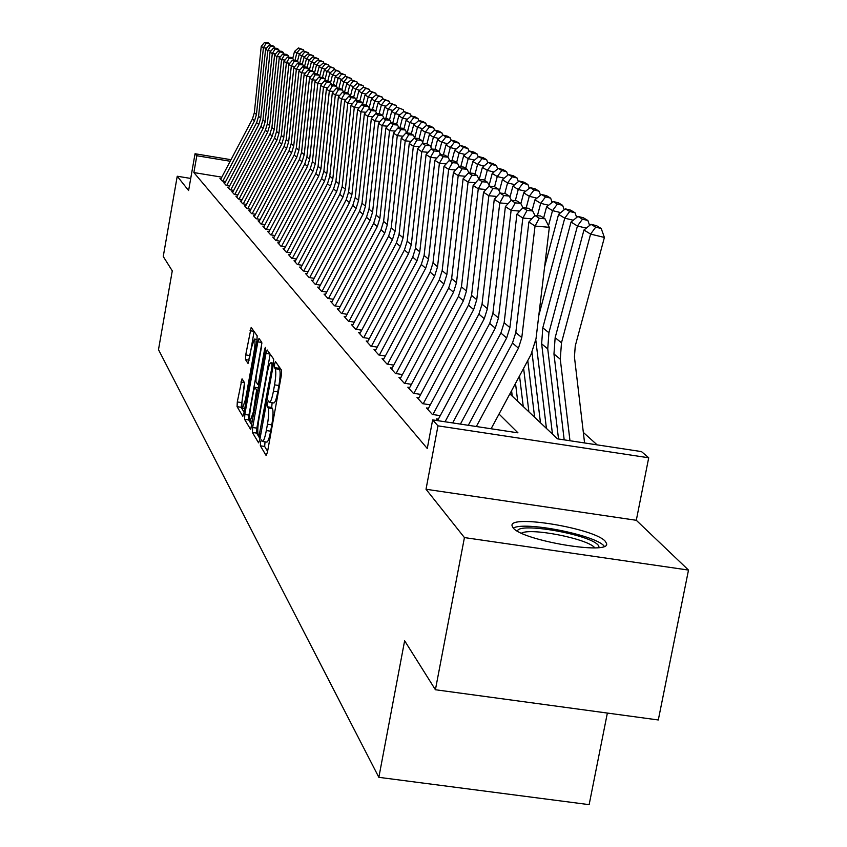 <?xml version="1.0" encoding="UTF-8"?>
<svg xmlns="http://www.w3.org/2000/svg" width="847" height="847" viewBox="0 0 847 847"><rect width="100%" height="100%" fill="white"/><g stroke="black" fill="none" stroke-linecap="round" stroke-linejoin="round"><path stroke-width="1.27" d="M260.505 442.25L260.357 445.808L266.127 455.517L267.451 452.192L281.352 375.306L281.543 370.203L275.519 361.701L274.597 364.104L274.46 367.609L275.222 368.71C276.164 371.081 275.942 376.46 274.566 384.856L273.422 391.219C272.025 398.439 270.712 402.134 269.484 402.304L268.393 400.843L267.536 403.246L267.387 406.782L268.15 407.958C269.06 410.424 268.838 415.845 267.461 424.22L266.318 430.551C264.942 437.687 263.65 441.319 262.443 441.456L261.352 439.889L260.505 442.25M265.037 441.838L264.656 446.454L267.599 451.345M278.716 366.2L279.552 369.377L275.222 368.71M272.109 402.696L271.707 407.439L272.469 408.603L268.15 407.958M513.07 527.797C521.89 540.566 610.751 555.494 606.568 543.53L605.234 541.254C594.562 528.422 509.047 514.171 512.043 525.765L513.07 527.797M242.051 378.821L237.298 401.944L237.075 406.676L242.824 416.3L243.957 413.029L256.948 340.568L257.16 335.804L251.178 327.408L245.715 354.914L245.492 359.615L248.033 363.427L251.337 348.022L254.407 339.075C255.328 340.303 255.191 344.602 254.015 351.939L245.482 399.562L242.464 408.318C241.554 407.015 241.681 402.685 242.867 395.316L244.497 382.685L242.051 378.821M221.829 177.161L193.868 172.566L196.822 155.732L195.043 153.752L231.019 159.702M435.411 689.744L464.431 537.58L688.505 570.073L658.299 719.971L435.411 689.744L404.633 640.756L378.853 777.334L158.495 349.652L172.269 270.86L163.249 256.493L177.235 176.229L188.606 190.543L195.043 153.752M688.505 570.073L636.298 520.291L426.02 489.259L464.431 537.58M426.02 489.259L437.973 425.85L432.648 419.89L517.962 432.838L499.031 414.045M193.868 172.566L427.269 448.497L432.648 419.89M252.639 427.513L252.417 432.468L258.579 442.833L259.86 439.551L273.465 364.083L273.676 359.096L267.165 349.97L265.969 353.411L252.639 427.513L256.853 428.137L256.641 433.103L260.018 438.725M250.5 429.249L244.582 419.307L244.815 414.458L257.837 341.839L259.013 338.451L261.691 342.199L261.479 347.026L256.133 376.809L255.921 381.669L257.732 384.39L258.907 381.012L264.518 349.79L265.355 347.386L265.259 350.838L250.733 429.281M190.723 178.442L177.235 176.229M438.365 419.17L436.321 418.863L437.973 420.694M428.487 408.243L426.486 407.947L432.351 414.448L440.249 415.655M418.947 397.688L416.999 397.391L422.653 403.68L430.308 404.845M409.726 387.492L407.82 387.195L413.283 393.273L420.705 394.406M400.811 377.624L398.948 377.339L404.231 383.215L411.42 384.316M392.182 368.085L390.361 367.799L395.475 373.485L402.452 374.565M383.829 358.842L382.05 358.567L387.005 364.072L393.77 365.121M375.75 349.896L374.003 349.62L378.8 354.957L385.364 355.973M367.905 341.225L366.2 340.96L370.848 346.127L377.233 347.111M360.314 332.818L358.641 332.553L363.141 337.561L369.345 338.535M352.945 324.655L351.304 324.401L355.676 329.261L361.701 330.203M345.798 316.746L344.178 316.492L348.424 321.214L354.29 322.135M338.853 309.06L337.265 308.816L341.394 313.39L347.101 314.29M332.109 301.606L330.552 301.352L334.565 305.809L340.113 306.678M325.555 294.354L324.03 294.11L327.927 298.43L333.337 299.287M319.192 287.302L317.689 287.069L321.479 291.262L326.751 292.099M312.998 280.452L311.527 280.209L315.211 284.306L320.346 285.121M306.974 273.782L305.523 273.549L309.113 277.53L314.121 278.324M301.108 267.292L299.69 267.059L303.173 270.934L308.064 271.718M295.402 260.971L294.004 260.749L297.403 264.518L302.178 265.28M289.843 254.82L288.478 254.598L291.781 258.271L296.439 259.013M284.433 248.827L283.078 248.605L286.297 252.184L290.849 252.914M279.15 242.983L277.827 242.771L280.96 246.255L285.407 246.975M274.005 237.287L272.702 237.075L275.762 240.474L280.113 241.173M268.997 231.739L267.705 231.527L270.691 234.841L274.936 235.53M264.095 226.318L262.835 226.117L265.746 229.346L269.897 230.013M259.32 221.035L258.081 220.834L260.918 223.989L264.984 224.646M254.661 215.869L253.433 215.667L256.207 218.748L260.188 219.394M250.109 210.829L248.902 210.638L251.612 213.645L255.508 214.28M245.672 205.916L244.476 205.715L247.123 208.658L250.934 209.273M241.331 201.11L240.156 200.919L242.74 203.788L246.466 204.392M237.086 196.409L235.932 196.218L238.452 199.024L242.115 199.617M232.936 191.814L231.803 191.634L234.27 194.376L237.848 194.958M228.881 187.325L227.758 187.145L230.172 189.823L233.687 190.395M224.921 182.941L223.809 182.761L226.17 185.377L229.611 185.948M225.63 181.586L222.253 181.036L219.945 178.463L221.046 178.643M597.135 444.866L583.339 432.425M378.853 777.334L589.141 804.65L607.363 713.068M509.873 393.887L557.474 438.841L641.497 451.599L648.707 457.782L437.973 425.85M636.298 520.291L648.707 457.782M230.193 161.248L196.822 155.732M262.591 441.478L266.763 442.102C267.97 441.965 269.272 438.333 270.659 431.197L266.318 430.551M272.469 408.603C273.401 411.081 273.179 416.502 271.802 424.866L270.659 431.197M269.621 402.325L273.814 402.96C275.042 402.791 276.366 399.096 277.763 391.875L273.422 391.219M279.552 369.377C280.505 371.748 280.293 377.127 278.917 385.512L277.763 391.875M270.172 354.162L256.853 428.137M259.044 436.025L271.866 367.598L272.003 364.115L270.955 362.76C269.748 362.971 268.446 366.656 267.059 373.813L258.981 418.683C257.636 426.888 257.403 432.245 258.282 434.744L259.044 436.025M251.887 425.205L248.722 419.932L244.582 419.307M261.861 343.173L248.944 415.083L248.722 419.932M250.606 407.619C249.399 415.146 249.272 419.593 250.225 420.938L253.327 412.044L256.62 390.054L254.809 387.301L253.645 390.647L250.606 407.619M254.089 331.463L249.41 358.779M244.645 384.189L241.13 407.291L244.095 412.235M584.578 442.96L574.435 356.947L575.251 346.01L604.398 237.446L590.592 234.111L561.487 342.781L560.28 359.213L569.967 440.736M595.695 227.155L601.211 228.489L596.489 225.662L591.005 224.328L595.695 227.155L590.592 234.111L583.954 230.013L555.145 337.709L553.959 353.993L564.187 439.858M583.954 230.013L591.005 224.328M601.211 228.489L604.398 237.446M468.296 425.3L512.488 343.024L515.802 332.543L528.888 222.009L535.039 226.043L539.285 218.272L545.002 218.791L540.63 216.006L534.955 215.498L539.285 218.272M476.342 426.517L518.449 348.159L521.794 337.582L535.039 226.043L549.332 227.324L536.013 338.768L530.984 354.618L491.112 428.762M549.332 227.324L545.002 218.791M534.955 215.498L528.888 222.009M517.528 531.143C517.877 521.9 589.353 534.277 598.13 545.087L599.263 547.49M594.806 547.829L594.615 547.617C587.511 538.734 530.476 527.48 521.498 533.176M604.017 545.944C595.018 534.933 524.388 521.043 513.335 528.083M586.283 228.139L577.442 226.001L548.92 332.723L547.744 348.869L558.522 439M582.461 219.172L587.882 220.495L583.329 217.764L577.94 216.451L582.461 219.172L577.442 226.001L571.037 222.052L542.8 327.831L541.646 343.829L552.466 434.119M571.037 222.052L577.94 216.451M587.882 220.495L589.628 225.44M573.271 220.241L564.748 218.177L538.787 315.571M535.823 340.219L546.421 428.402M532.011 352.596L540.471 422.791M569.703 211.485L575.028 212.777L570.634 210.141L565.341 208.86L569.703 211.485L564.748 218.177L558.575 214.365L544.61 266.816M558.575 214.365L565.341 208.86M575.028 212.777L576.691 217.467M560.725 212.618L552.509 210.617L548.507 225.694M527.776 360.589L534.626 417.275M523.615 368.329L528.888 411.843M557.39 204.063L562.63 205.334L558.385 202.793L553.186 201.522L557.39 204.063L552.509 210.617L546.559 206.943L543.636 217.923M546.559 206.943L553.186 201.522M562.63 205.334L564.197 209.791M548.612 205.26L540.693 203.333L537.411 215.72M519.529 375.93L523.245 406.518M515.516 383.395L517.697 401.277M545.51 196.896L550.656 198.156L546.559 195.699L541.445 194.45L545.51 196.896L540.693 203.333L534.944 199.786L532.085 210.575M534.944 199.786L541.445 194.45M550.656 198.156L552.138 202.38M452.658 422.928L500.895 333.04L504.145 322.739L516.924 214.153L522.853 218.05L527.046 210.427L532.657 210.935L528.443 208.256L522.864 207.759L527.046 210.427M531.821 218.854L522.853 218.05L509.915 327.598L506.633 337.995L460.408 424.103M534.965 215.498L532.657 210.935M522.864 207.759L516.924 214.153M437.708 420.398L489.704 323.406L492.901 313.284L505.394 206.594L511.112 210.342L515.241 202.867L520.746 203.375L516.681 200.792L511.207 200.284L515.241 202.867M519.74 211.115L511.112 210.342L498.47 317.974L495.251 328.181L445.046 421.774M522.97 207.769L520.746 203.375M511.207 200.284L505.394 206.594M427.841 409.44L478.915 314.11L482.038 304.158L494.267 199.289L499.783 202.909L503.849 195.572L509.269 196.07L505.341 193.582L499.952 193.084L503.849 195.572M508.094 203.661L499.783 202.909L487.417 308.689L484.262 318.716L432.912 414.532M511.408 200.305L509.269 196.07M499.952 193.084L494.267 199.289M418.323 398.863L468.486 305.132L471.557 295.349L483.521 192.237L488.846 195.731L492.859 188.532L498.184 189.029L494.394 186.615L489.1 186.128L492.859 188.532M496.861 196.462L488.846 195.731L476.755 299.722L473.653 309.589L423.225 403.765M500.249 193.116L498.184 189.029M489.1 186.128L483.521 192.237M536.924 198.156L529.28 196.292L526.167 208.055M511.577 390.711L512.244 396.131M534.023 189.972L539.094 191.21L535.135 188.839L530.095 187.611L534.023 189.972L529.28 196.292L523.721 192.862L520.873 203.619M523.721 192.862L530.095 187.611M539.094 191.21L540.502 195.223M409.112 388.635L458.418 296.461L461.435 286.837L473.134 185.419L478.28 188.796L482.239 181.734L487.48 182.221L483.817 179.892L478.608 179.405L482.239 181.734M486.009 189.506L478.28 188.796L466.453 291.061L463.404 300.759L413.855 393.357M489.471 186.16L487.48 182.221M478.608 179.405L473.134 185.419M525.638 191.284L518.258 189.495L515.304 200.665M522.927 183.28L527.914 184.498L524.092 182.211L519.137 180.993L522.927 183.28L518.258 189.495L512.88 186.171L509.926 197.362M512.88 186.171L519.137 180.993M527.914 184.498L529.248 188.309M400.208 378.747L448.677 288.065L451.631 278.599L463.097 178.833L468.073 182.094L471.97 175.16L477.126 175.636L473.589 173.391L468.465 172.915L471.97 175.16M475.538 182.783L468.073 182.094L456.491 282.686L453.505 292.226L404.813 383.299M479.053 179.448L477.126 175.636M468.465 172.915L463.097 178.833M514.711 184.646L507.586 182.91L504.78 193.529M512.202 176.811L517.104 178.018L513.398 175.795L508.528 174.598L512.202 176.811L507.586 182.91L502.377 179.702L499.328 191.295M502.377 179.702L508.528 174.598M517.104 178.018L518.364 181.629M391.6 369.176L439.254 279.955L442.166 270.638L453.389 172.46L458.206 175.625L462.049 168.807L467.121 169.273L463.701 167.103L458.651 166.626L462.049 168.807M465.405 176.282L458.206 175.625L446.856 274.587L443.923 283.978L396.057 373.58M468.973 172.957L467.121 169.273M458.651 166.626L453.389 172.46M504.156 178.23L497.263 176.547L494.584 186.732M501.816 170.554L506.644 171.729L503.054 169.58L498.258 168.405L501.816 170.554L497.263 176.547L492.223 173.434L489.079 185.398M492.223 173.434L498.258 168.405M506.644 171.729L507.84 175.17M383.257 359.911L430.128 272.099L432.986 262.93L443.987 166.298L448.656 169.358L452.446 162.656L457.444 163.122L454.13 161.015L449.164 160.549L452.446 162.656M455.612 169.993L448.656 169.358L437.539 266.752L434.649 275.995L387.587 364.157M459.233 166.69L457.444 163.122M449.164 160.549L443.987 166.298M493.939 172.005L487.269 170.374L484.632 180.411M491.758 164.487L496.511 165.652L493.039 163.577L488.317 162.412L491.758 164.487L487.269 170.374L482.388 167.367L479.211 179.469M482.388 167.367L488.317 162.412M496.511 165.652L497.644 168.913M375.189 350.944L421.298 264.486L424.103 255.455L434.892 160.327L439.402 163.291L443.15 156.706L448.063 157.161L444.855 155.117L439.964 154.662L443.15 156.706M446.136 163.905L439.402 163.291L428.518 259.161L425.681 268.255L379.382 355.041M449.799 160.612L448.063 157.161M439.964 154.662L434.892 160.327M484.039 165.991L477.592 164.403L474.998 174.281M482.017 158.622L486.697 159.765L483.341 157.754L478.682 156.61L482.017 158.622L477.592 164.403L472.859 161.491L469.831 173.042M472.859 161.491L478.682 156.61M486.697 159.765L487.777 162.868M367.365 342.252L412.733 257.117L415.506 248.224L426.083 154.546L430.456 157.415L434.151 150.935L438.99 151.391L435.877 149.411L431.059 148.966L434.151 150.935M436.967 158.018L430.456 157.415L419.773 251.813L416.978 260.77L371.431 346.211M440.662 154.726L438.99 151.391M431.059 148.966L426.083 154.546M474.458 160.147L468.211 158.622L465.659 168.341M472.573 152.926L477.189 154.059L473.939 152.1L469.344 150.978L472.573 152.926L468.211 158.622L463.627 155.795L460.736 166.827M463.627 155.795L469.344 150.978M477.189 154.059L478.216 157.002M359.774 333.824L404.443 249.971L407.163 241.215L417.539 148.934L421.774 151.719L425.416 145.345L430.191 145.79L427.174 143.874L422.431 143.429L425.416 145.345M428.074 152.301L421.774 151.719L411.303 244.688L408.55 253.518L363.723 337.657M431.811 149.03L430.191 145.79M422.431 143.429L417.539 148.934M465.172 154.493L459.106 153.011L456.607 162.592M463.425 147.41L467.978 148.521L464.812 146.626L460.292 145.515L463.425 147.41L459.106 153.011L454.67 150.268L451.917 160.803M454.67 150.268L460.292 145.515M467.978 148.521L468.942 151.317M352.416 325.65L396.385 243.036L399.064 234.407L409.249 143.492L413.357 146.192L416.957 139.935L421.658 140.369L418.736 138.516L414.056 138.072L416.957 139.935M419.466 146.764L413.357 146.192L403.087 237.785L400.387 246.477L356.259 329.356M423.225 143.503L421.658 140.369M414.056 138.072L409.249 143.492M456.162 149.008L450.286 147.569L447.819 157.002M454.543 142.052L459.032 143.154L455.961 141.322L451.504 140.221L454.543 142.052L450.286 147.569L445.977 144.911L443.352 154.98M445.977 144.911L451.504 140.221M459.032 143.154L459.942 145.811M345.28 317.71L388.582 236.313L391.219 227.811L401.213 138.22L405.205 140.846L408.752 134.673L413.389 135.107L410.551 133.307L405.946 132.873L408.752 134.673M411.113 141.396L405.205 140.846L395.115 231.083L392.457 239.648L349.006 321.299M414.903 138.156L413.389 135.107M405.946 132.873L401.213 138.22M447.417 143.683L441.721 142.285L439.222 151.867M445.935 136.865L450.35 137.945L447.375 136.166L442.97 135.075L445.935 136.865L441.721 142.285L437.539 139.702L435.03 149.337M437.539 139.702L442.97 135.075M450.35 137.945L451.218 140.464M338.345 310.013L381.002 229.781L383.596 221.406L393.41 133.106L397.285 135.647L400.79 129.57L405.353 130.004L402.6 128.257L398.058 127.823L400.79 129.57M403.013 136.187L397.285 135.647L387.375 224.582L384.76 233.02L341.976 313.485M406.825 132.958L405.353 130.004M398.058 127.823L393.41 133.106M438.937 138.516L433.41 137.161L430.827 147.071M437.56 131.814L441.922 132.894L439.032 131.158L434.691 130.089L437.56 131.814L433.41 137.161L429.344 134.652L426.952 143.852M429.344 134.652L434.691 130.089M441.922 132.894L442.737 135.276M331.611 302.527L373.643 223.439L376.195 215.18L385.83 128.13L389.599 130.597L393.061 124.625L397.561 125.049L394.882 123.344L390.403 122.921L393.061 124.625M395.157 131.126L389.599 130.597L379.869 218.272L377.296 226.583L335.137 305.894M398.99 127.918L397.561 125.049M390.403 122.921L385.83 128.13M430.7 133.498L425.332 132.174L422.674 142.402M429.44 126.923L433.738 127.971L430.922 126.288L426.644 125.24L429.44 126.923L425.332 132.174L421.383 129.739L419.053 138.717M421.383 129.739L426.644 125.24M433.738 127.971L434.511 130.237M325.068 295.264L366.486 217.277L368.996 209.135L378.471 123.302L382.124 125.695L385.554 119.819L389.991 120.232L387.386 118.58L382.971 118.167L385.554 119.819M387.524 126.214L382.124 125.695L372.574 212.131L370.033 220.336L328.509 298.525M391.378 123.016L389.991 120.232M382.971 118.167L378.471 123.302M422.695 128.617L417.486 127.336L414.755 137.86M421.541 122.159L425.776 123.196L423.045 121.566L418.831 120.518L421.541 122.159L417.486 127.336L413.643 124.964L411.346 133.815M413.643 124.964L418.831 120.518M425.776 123.196L426.517 125.345M318.716 288.202L359.53 211.284L362.008 203.259L371.325 118.612L374.872 120.941L378.249 115.139L382.632 115.552L380.102 113.953L375.75 113.54L378.249 115.139M380.112 121.439L374.872 120.941L365.481 206.17L362.982 214.259L322.051 291.357M383.977 118.262L382.632 115.552M375.75 113.54L371.325 118.612M414.914 123.874L409.853 122.624L407.174 132.99M413.865 117.532L418.037 118.559L415.39 116.96L411.229 115.933L413.865 117.532L409.853 122.624L406.126 120.327L403.86 129.051M406.126 120.327L411.229 115.933M418.037 118.559L418.736 120.592M312.532 281.331L352.776 205.461L355.211 197.542L364.369 114.049L367.82 116.314L371.155 110.597L375.475 111.01L373.019 109.443L368.72 109.041L371.155 110.597M372.902 116.791L367.82 116.314L358.588 200.379L356.132 208.362L315.783 284.391M376.777 113.636L375.475 111.01M368.72 109.041L364.369 114.049M407.354 119.268L402.441 118.051L399.869 127.992M406.391 113.022L410.52 114.049L403.828 111.476L406.391 113.022L402.441 118.051L398.799 115.806L396.576 124.424M398.799 115.806L403.828 111.476L403.204 109.655L396.629 107.146L403.204 109.655M410.52 114.049L411.176 115.975M306.519 274.64L346.19 199.797L348.604 191.983L357.603 109.602L360.96 111.815L364.263 106.182L368.519 106.584L366.137 105.07L361.891 104.668L364.263 106.182M365.904 112.28L360.96 111.815L351.886 194.746L349.462 202.613L309.684 277.615M369.79 109.136L368.519 106.584M361.891 104.668L357.603 109.602M399.996 114.779L395.221 113.604L392.754 123.143M399.128 108.649L395.221 113.604L391.685 111.423L389.493 119.914M391.685 111.423L396.629 107.146M300.664 268.139L339.795 194.291L342.167 186.573L351.018 105.282L354.29 107.431L357.55 101.884L361.754 102.286L359.435 100.804L355.242 100.401L357.55 101.884M359.096 107.887L354.29 107.431L345.364 189.262L342.971 197.023L303.745 271.029M362.982 104.763L361.754 102.286M355.242 100.401L351.018 105.282M392.849 110.417L388.191 109.263L385.83 118.432M392.055 104.382L396.078 105.377L389.631 102.921L392.055 104.382L388.191 109.263L384.75 107.146L382.59 115.531M384.75 107.146L389.631 102.921M396.078 105.377L396.682 107.156M294.957 261.808L333.57 188.923L335.899 181.311L344.613 101.079L347.799 103.175L351.018 97.701L355.168 98.093L352.903 96.653L348.773 96.262L351.018 97.701M352.468 103.62L347.799 103.175L339.012 183.926L336.661 191.591L297.975 264.613M366.052 94.07L361.881 93.032L358.779 91.116L356.365 100.507L355.168 98.093M348.773 96.262L344.613 101.079M385.883 106.161L381.351 105.049L379.085 113.858M385.173 100.232L389.144 101.216L382.812 98.803L385.173 100.232L381.351 105.049L378.006 102.985L375.782 111.613M378.006 102.985L382.812 98.803M389.144 101.216L389.736 102.942M289.409 255.646L327.493 183.693L329.801 176.187L338.377 96.992L341.479 99.025L344.665 93.625L348.763 94.017L346.55 92.619L342.474 92.228L344.665 93.625M346.021 99.459L341.479 99.025L332.829 178.728L330.51 186.298L292.353 258.367M349.917 96.367L348.763 94.017M342.474 92.228L338.377 96.992M379.096 102.032L374.692 100.941L372.521 109.401M378.471 96.187L382.389 97.161L376.163 94.8L378.471 96.187L374.692 100.941L371.431 98.93L369.133 107.823M371.431 98.93L376.163 94.8M382.389 97.161L382.96 98.845M283.999 249.632L321.585 178.611L323.861 171.189L332.299 93.001L335.317 94.98L338.472 89.666L342.516 90.047L340.367 88.681L336.344 88.3L338.472 89.666M339.742 95.404L335.317 94.98L326.815 173.667L324.528 181.131L286.868 252.279M343.649 92.344L342.516 90.047M336.344 88.3L332.299 93.001M372.489 97.998L368.201 96.939L366.116 105.07M371.939 92.249L375.803 93.212L369.694 90.894L371.939 92.249L368.201 96.939L365.015 94.97L362.664 104.128M365.015 94.97L369.694 90.894M375.803 93.212L376.364 94.853M278.737 243.777L315.825 173.646L318.07 166.319L326.381 89.115L329.324 91.042L332.437 85.801L336.428 86.182L334.332 84.848L330.362 84.467L332.437 85.801M333.623 91.465L329.324 91.042L320.949 168.744L318.694 176.112L281.532 246.35M337.53 88.416L336.428 86.182M330.362 84.467L326.381 89.115M365.565 88.416L369.387 89.359L363.384 87.093L365.565 88.416L361.881 93.032L359.816 101.058M358.779 91.116L363.384 87.093M369.387 89.359L369.938 90.957M359.784 90.237L355.708 89.231L353.675 97.151M359.361 84.668L363.141 85.611L357.222 83.387L359.361 84.668L355.708 89.231L352.68 87.368L350.362 96.41M352.68 87.368L357.222 83.387M363.141 85.611L363.67 87.167M353.665 86.5L349.695 85.526L347.694 93.339M353.305 81.026L357.042 81.947L351.23 79.766L353.305 81.026L349.695 85.526L346.741 83.705L344.517 92.418M346.741 83.705L351.23 79.766M357.042 81.947L357.55 83.461M273.592 238.071L310.214 168.807L312.427 161.576L320.611 85.325L323.48 87.209L326.561 82.032L330.499 82.413L328.456 81.121L324.539 80.74L326.561 82.032M327.662 87.612L323.48 87.209L315.232 163.937L312.998 171.21L276.323 240.569M331.569 84.584L330.499 82.413M324.539 80.74L320.611 85.325M268.584 232.502L304.74 164.096L306.921 156.949L314.978 81.64L317.773 83.472L320.822 78.358L324.719 78.739L322.728 77.479L318.853 77.098L320.822 78.358M321.86 83.864L317.773 83.472L309.663 159.247L307.461 166.435L271.252 234.937M325.767 80.857L324.719 78.739M318.853 77.098L314.978 81.64M263.703 227.07L299.393 159.49L301.553 152.439L309.494 78.04L312.215 79.83L315.232 74.78L319.086 75.15L317.138 73.922L313.316 73.551L315.232 74.78M316.196 80.211L312.215 79.83L304.221 154.673L302.051 161.777L266.307 229.431M320.102 77.215L319.086 75.15M313.316 73.551L309.494 78.04M347.704 82.858L343.829 81.905L341.849 89.634M347.408 77.458L351.092 78.379L345.375 76.23L347.408 77.458L343.829 81.905L340.949 80.126L338.8 88.533M340.949 80.126L345.375 76.23M351.092 78.379L351.59 79.851M258.928 221.776L294.184 155.012L296.312 148.034L304.137 74.525L306.805 76.272L309.78 71.286L313.581 71.656L311.696 70.46L307.906 70.089L309.78 71.286M310.68 76.643L306.805 76.272L298.917 150.215L296.778 157.235L261.479 224.074M314.576 73.668L313.581 71.656M307.906 70.089L304.137 74.525M341.881 79.311L338.101 78.369L336.153 86.002M341.637 73.985L345.28 74.885L339.658 72.789L341.637 73.985L338.101 78.369L335.296 76.632L333.22 84.742M335.296 76.632L339.658 72.789M345.28 74.885L345.767 76.336M254.28 216.61L289.102 150.628L291.199 143.736L298.917 71.095L301.511 72.8L304.465 67.876L308.223 68.247L306.37 67.072L302.633 66.712L304.465 67.876M305.291 73.16L301.511 72.8L293.74 145.864L291.633 152.799L256.768 218.844M309.187 70.216L308.223 68.247M302.633 66.712L298.917 71.095M336.195 75.838L332.511 74.928L330.574 82.551M336.015 70.597L339.615 71.487L334.078 69.422L336.015 70.597L332.511 74.928L329.769 73.234L327.778 81.047M329.769 73.234L334.078 69.422M339.615 71.487L340.092 72.895M249.727 211.559L284.137 146.351L286.212 139.533L293.814 67.749L296.344 69.412L299.266 64.552L302.982 64.912L301.172 63.769L297.477 63.409L299.266 64.552M300.039 69.772L296.344 69.412L288.689 141.618L286.604 148.479L252.162 213.73M303.925 66.839L302.982 64.912M297.477 63.409L293.814 67.749M330.658 72.45L327.058 71.561L325.057 79.417M330.521 67.284L334.078 68.162L328.625 66.14L330.521 67.284L327.058 71.561L324.38 69.909L322.453 77.448M324.38 69.909L328.625 66.14M334.078 68.162L334.544 69.539M245.291 206.626L279.288 142.169L281.342 135.435L288.827 64.478L291.304 66.098L294.195 61.312L297.869 61.662L296.101 60.55L292.448 60.19L294.195 61.312M294.904 66.447L291.304 66.098L283.756 137.479L281.702 144.244L247.673 208.743M298.79 63.536L297.869 61.662M292.448 60.19L288.827 64.478M325.237 69.136L321.733 68.268L319.668 76.346M325.153 64.044L328.678 64.923L323.31 62.932L325.153 64.044L321.733 68.268L319.107 66.659L317.244 73.985M319.107 66.659L323.31 62.932M328.678 64.923L329.123 66.267M240.961 201.808L274.544 138.093L276.577 131.433L283.967 61.28L286.381 62.869L289.24 58.136L292.871 58.485L291.156 57.395L287.535 57.045L289.24 58.136M289.896 63.218L286.381 62.869L278.938 133.424L276.905 140.126L243.29 203.873M293.771 60.317L292.871 58.485M287.535 57.045L283.967 61.28M319.954 65.907L316.524 65.06L314.417 73.34M319.912 60.889L323.395 61.757L318.112 59.798L319.912 60.889L316.524 65.06L313.962 63.483L312.12 70.725M313.962 63.483L318.112 59.798M323.395 61.757L323.829 63.059M236.715 197.097L269.918 134.101L271.919 127.526L279.214 58.168L281.575 59.714L284.401 55.034L287.991 55.383L286.307 54.324L282.739 53.964L284.401 55.034M285.005 60.052L281.575 59.714L274.237 129.464L272.226 136.092L239.002 199.109M288.869 57.173L287.991 55.383M282.739 53.964L279.214 58.168M314.788 62.752L311.431 61.916L309.324 70.227M314.788 57.797L318.228 58.655L313.03 56.738L314.788 57.797L311.431 61.916L308.933 60.381L307.112 67.548M308.933 60.381L313.03 56.738M318.228 58.655L318.663 59.936M232.576 192.502L265.397 130.205L267.377 123.704L274.566 55.119L276.874 56.633L279.679 52.006L283.226 52.355L281.585 51.307L278.049 50.968L279.679 52.006M280.23 56.961L276.874 56.633L269.632 125.6L267.641 132.143L234.81 194.461M284.084 54.102L283.226 52.355M278.049 50.968L274.566 55.119M309.737 59.671L306.466 58.856L304.422 66.881M309.78 54.78L313.189 55.627L308.054 53.742L309.78 54.78L306.466 58.856L304.02 57.342L302.22 64.436M304.02 57.342L308.054 53.742M313.189 55.627L313.602 56.876M228.531 188.002L260.971 126.404L262.93 119.967L270.024 52.133L272.279 53.615L275.053 49.052L278.568 49.391L276.958 48.374L273.465 48.025L275.053 49.052M275.55 53.943L272.279 53.615L265.143 121.82L263.173 128.289L230.712 189.919M279.404 51.095L278.568 49.391M273.465 48.025L270.024 52.133M304.793 56.654L301.596 55.849L299.626 63.62M304.888 51.826L308.255 52.662L303.205 50.809L304.888 51.826L301.596 55.849L299.203 54.377L297.435 61.386M299.203 54.377L303.205 50.809M308.255 52.662L308.668 53.89M224.571 183.598L256.652 122.677L258.579 116.314L265.587 49.221L267.79 50.672L270.542 46.151L274.005 46.5L272.438 45.494L268.975 45.156L270.542 46.151M270.987 50.989L267.79 50.672L260.738 118.125L258.801 124.53L226.71 185.472M274.83 48.163L274.005 46.5M268.975 45.156L265.587 49.221M299.965 53.7L296.842 52.916L294.936 60.433M300.103 48.946L303.427 49.772L298.451 47.951L300.103 48.946L296.842 52.916L294.502 51.476L292.744 58.411M294.502 51.476L298.451 47.951M303.427 49.772L303.829 50.968M220.696 179.299L252.417 119.035L254.333 112.736L261.236 46.373L263.396 47.792L266.117 43.324L269.547 43.663L268.012 42.689L264.592 42.35L266.117 43.324M266.53 48.099L263.396 47.792L256.44 114.514L254.524 120.846L222.793 181.12M270.352 45.293L269.547 43.663M264.592 42.35L261.236 46.373M264.656 446.454L260.357 445.808M278.779 368.276L274.46 367.609M271.707 407.439L267.387 406.782M271.802 424.866L267.461 424.22M278.917 385.512L274.566 384.856M270.087 354.046L265.969 353.411M256.641 433.103L252.417 432.468M259.108 436.078L260.453 436.279L259.214 436.046M260.887 433.865L259.944 433.717M272.808 367.746L271.866 367.598M273.422 364.326L272.003 364.115M273.592 363.342L271.209 362.971M248.944 415.083L244.815 414.458M261.787 342.453L257.837 341.839M259.193 384.559L257.859 384.347M259.807 381.15L258.907 381.012M265.397 349.927L264.518 349.79M254.227 412.182L253.327 412.044M257.308 395.094L256.397 394.956M258.166 390.287L256.62 390.054M258.589 387.937L254.894 387.375M246.35 399.699L245.482 399.562M254.883 352.077L254.015 351.939M249.156 360.176L245.492 359.615M249.77 355.539L245.715 354.914M254.005 331.346L250.045 330.732M241.13 407.291L237.075 406.676M241.353 402.558L237.298 401.944M244.412 382.548L240.866 382.008M561.487 342.781L555.145 337.709M560.28 359.213L553.959 353.993M512.488 343.024L518.449 348.159M515.802 332.543L521.794 337.582M548.92 332.723L542.8 327.831M547.744 348.869L541.646 343.829M500.895 333.04L506.633 337.995M504.145 322.739L509.915 327.598M489.704 323.406L495.251 328.181M492.901 313.284L498.47 317.974M478.915 314.11L484.262 318.716M482.038 304.158L487.417 308.689M468.486 305.132L473.653 309.589M471.557 295.349L476.755 299.722M458.418 296.461L463.404 300.759M461.435 286.837L466.453 291.061M448.677 288.065L453.505 292.226M451.631 278.599L456.491 282.686M439.254 279.955L443.923 283.978M442.166 270.638L446.856 274.587M430.128 272.099L434.649 275.995M432.986 262.93L437.539 266.752M421.298 264.486L425.681 268.255M424.103 255.455L428.518 259.161M412.733 257.117L416.978 260.77M415.506 248.224L419.773 251.813M404.443 249.971L408.55 253.518M407.163 241.215L411.303 244.688M396.385 243.036L400.387 246.477M399.064 234.407L403.087 237.785M388.582 236.313L392.457 239.648M391.219 227.811L395.115 231.083M381.002 229.781L384.76 233.02M383.596 221.406L387.375 224.582M373.643 223.439L377.296 226.583M376.195 215.18L379.869 218.272M366.486 217.277L370.033 220.336M368.996 209.135L372.574 212.131M359.53 211.284L362.982 214.259M362.008 203.259L365.481 206.17M352.776 205.461L356.132 208.362M355.211 197.542L358.588 200.379M346.19 199.797L349.462 202.613M348.604 191.983L351.886 194.746M339.795 194.291L342.971 197.023M342.167 186.573L345.364 189.262M333.57 188.923L336.661 191.591M335.899 181.311L339.012 183.926M327.493 183.693L330.51 186.298M329.801 176.187L332.829 178.728M321.585 178.611L324.528 181.131M323.861 171.189L326.815 173.667M315.825 173.646L318.694 176.112M318.07 166.319L320.949 168.744M310.214 168.807L312.998 171.21M312.427 161.576L315.232 163.937M304.74 164.096L307.461 166.435M306.921 156.949L309.663 159.247M299.393 159.49L302.051 161.777M301.553 152.439L304.221 154.673M294.184 155.012L296.778 157.235M296.312 148.034L298.917 150.215M289.102 150.628L291.633 152.799M291.199 143.736L293.74 145.864M284.137 146.351L286.604 148.479M286.212 139.533L288.689 141.618M279.288 142.169L281.702 144.244M281.342 135.435L283.756 137.479M274.544 138.093L276.905 140.126M276.577 131.433L278.938 133.424M269.918 134.101L272.226 136.092M271.919 127.526L274.237 129.464M265.397 130.205L267.641 132.143M267.377 123.704L269.632 125.6M260.971 126.404L263.173 128.289M262.93 119.967L265.143 121.82M256.652 122.677L258.801 124.53M258.579 116.314L260.738 118.125M252.417 119.035L254.524 120.846M254.333 112.736L256.44 114.514M606.568 543.53L606.336 544.706M273.623 363.172L270.955 362.76M259.182 384.612L257.763 384.4M252.597 421.298L250.331 420.959M258.6 387.884L254.809 387.301M244.741 408.656L242.56 408.328M257.117 339.499L254.407 339.075"/></g></svg>
